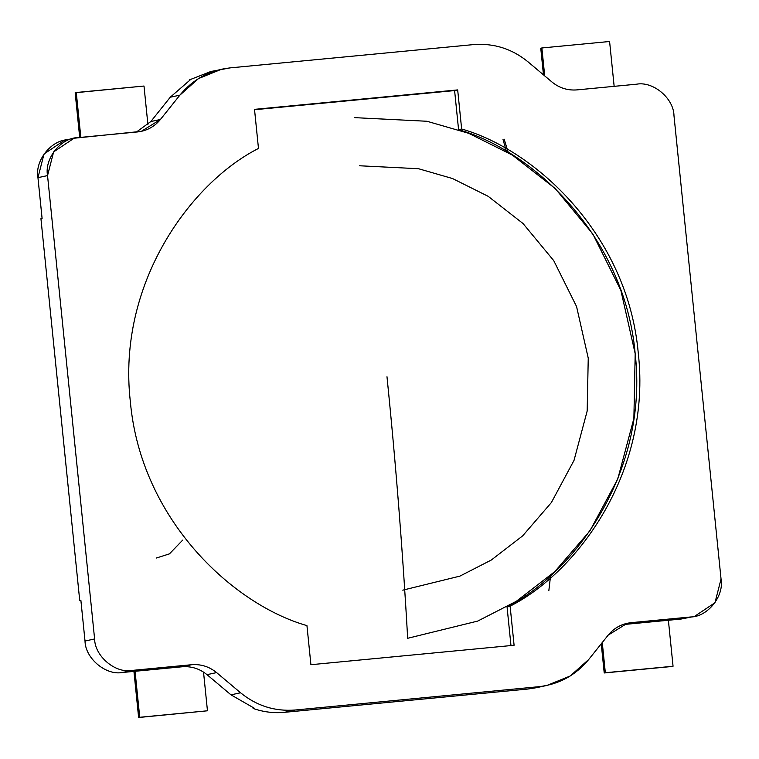 <?xml version="1.0" encoding="UTF-8"?>
<svg xmlns="http://www.w3.org/2000/svg" width="759" height="759" viewBox="0 0 759 759"><rect width="100%" height="100%" fill="white"/><g stroke="black" fill="none" stroke-linecap="round" stroke-linejoin="round"><path stroke-width="1.14" d="M80.834 137.36L76.27 92.513L75.16 92.75L79.704 137.474L75.16 92.75L144.001 86.033L147.929 124.732L144.001 86.033L76.27 92.513L80.834 137.36M609.591 41.489L614.154 86.336L609.591 41.489L541.869 47.969L609.591 41.489M540.759 48.206L541.869 47.969L540.759 48.206L543.463 74.837L540.759 48.206M544.706 75.881L541.869 47.969L544.706 75.881M541.509 686.383L527.847 689.039L538.586 686.724L295.232 710.007L538.586 686.724C558.88 684.447 575.597 675.358 588.737 659.467L608.177 635.131C614.183 627.873 621.82 623.718 631.09 622.674L690.718 616.972C707.625 616.925 724.304 596.052 721.05 579.022L673.983 115.662C673.755 98.338 653.195 81.033 636.592 84.192L576.973 89.894C567.666 90.625 559.345 88.006 551.992 82.019L528.027 61.84C511.955 48.737 493.729 42.997 473.36 44.61L230.005 67.893C209.712 70.17 192.995 79.259 179.864 95.16L160.415 119.486C154.409 126.744 146.781 130.899 137.502 131.943L77.883 137.645C60.967 137.692 44.288 158.565 47.542 175.595L94.609 638.964C94.837 656.279 115.406 673.584 132 670.434L191.619 664.723C200.926 663.992 209.247 666.611 216.6 672.597L240.565 692.777C256.646 705.879 274.862 711.619 295.232 710.007L284.483 712.321C273.771 713.318 263.307 712.018 253.098 708.432L253.022 707.739L253.098 708.432L254.246 708.185L230.973 694.836L207.008 674.666C199.655 668.679 191.334 666.051 182.027 666.791L122.408 672.493C105.805 675.652 85.245 658.338 85.017 641.023L80.871 600.236L85.017 641.023L94.609 638.964L47.542 175.595L37.95 177.653C34.696 160.633 51.375 139.76 68.282 139.703M510.114 606.175L514.09 645.264L310.915 664.704L306.949 625.615C233.62 604.809 140.88 520.067 130.339 401.606C116.848 283.43 190.746 182.739 258.477 148.441L254.512 109.353L457.677 89.913L461.643 129.002C534.972 149.808 627.712 234.559 638.262 353.011C651.753 471.187 577.846 571.878 510.114 606.175C577.846 571.878 651.753 471.187 638.262 353.011C627.712 234.559 534.972 149.808 461.643 129.002L458.578 129.666C531.898 150.462 624.648 235.214 635.188 353.675C648.679 471.842 574.772 572.542 507.05 606.839L510.114 606.175L507.05 606.839C574.772 572.542 648.679 471.842 635.188 353.675C624.648 235.214 531.898 150.462 458.578 129.666L454.603 90.577L254.54 109.723L457.677 89.913L254.512 109.353L258.477 148.441C190.746 182.739 116.848 283.43 130.339 401.606C140.88 520.067 233.62 604.809 306.949 625.615L310.915 664.704L514.09 645.264L510.114 606.175M688.65 617.418L681.117 619.04L690.718 616.972L627.285 623.272L608.177 635.131L588.737 659.467L570.123 676.041L546.926 685.434L527.847 689.039L284.483 712.321L527.847 689.039L536.3 687.72M80.89 600.378L79.723 600.492L40.939 218.687L42.096 218.44L37.95 177.653L42.096 218.44L40.939 218.687L79.723 600.492L80.89 600.378M74.069 138.233L64.477 140.301L44.041 153.954L37.95 177.653L47.542 175.595L53.633 151.895L74.069 138.233L141.316 131.354L160.415 119.486L150.823 121.544L160.415 119.486L179.864 95.16L170.263 97.218L150.823 121.544L136.383 132.047L150.823 121.544L170.263 97.218L190.405 79.714L189.257 79.961L210.926 71.488L230.005 67.893L473.36 44.61C493.729 42.997 511.955 48.737 528.027 61.84L551.992 82.019C559.345 88.006 567.666 90.625 576.973 89.894L636.592 84.192C653.195 81.033 673.755 98.338 673.983 115.662L721.05 579.022L714.959 602.731L694.523 616.384L681.117 619.04L622.617 624.629L681.117 619.04L694.523 616.384M505.077 148.29L506.452 151.506L503.008 139.428M550.607 575.455L548.842 590.654M207.008 674.666L230.973 694.836L240.565 692.777L216.6 672.597L207.008 674.666L216.6 672.597C209.247 666.611 200.926 663.992 191.619 664.723L132 670.434L122.408 672.493L182.027 666.791L191.619 664.723L182.027 666.791C191.334 666.051 199.655 668.679 207.008 674.666M508.293 152.587L504.166 139.182M631.09 622.674L623.566 624.296L631.09 622.674M132 670.434C115.406 673.584 94.837 656.279 94.609 638.964L85.017 641.023C85.245 658.338 105.805 675.652 122.408 672.493L132 670.434M210.803 71.517L189.257 79.961L190.405 79.714L170.263 97.218L179.864 95.16L198.469 78.585L221.666 69.183M253.098 708.432C263.307 712.018 273.771 713.318 284.483 712.321L295.232 710.007C274.862 711.619 256.646 705.879 240.565 692.777L230.973 694.836L254.246 708.185L253.098 708.432M182.653 540.142L169.466 553.861L156.155 558.083M511.016 645.918L507.05 606.839L511.016 645.918M461.643 129.002L457.677 89.913L454.603 90.577L458.578 129.666L461.643 129.002M139.732 717.274L135.064 671.279L139.732 717.274L138.622 717.511L207.463 710.794L139.732 717.274M133.935 671.392L138.622 717.511L207.463 710.794L138.622 717.511L133.935 671.392M203.526 672.094L207.463 710.794L203.526 672.094M668.385 620.255L673.053 666.25L604.221 672.967L671.943 666.487L604.221 672.967L605.331 672.73L602.266 642.531L605.331 672.73L673.053 666.25L668.385 620.255M601.251 643.793L604.221 672.967L601.251 643.793M407.668 638.291L477.724 621.071L516.281 601.318L554.753 571.641L589.952 530.835L617.75 479.033L633.879 418.494L635.188 353.675L620.862 290.336L592.864 234.028L555.18 188.498L512.448 155.14L468.749 133.328L426.947 121.26L354.785 117.654L426.947 121.26L468.749 133.328L512.448 155.14L555.18 188.498L592.864 234.028L620.862 290.336L635.188 353.675L633.879 418.494L617.75 479.033L589.952 530.835L554.753 571.641L516.281 601.318L477.724 621.071L407.668 638.291C402.773 551.556 395.875 464.375 386.986 376.73C395.875 464.375 402.773 551.556 407.668 638.291M359.671 165.775L418.503 168.716L452.563 178.555L488.189 196.334L523.027 223.525L553.738 260.641L576.565 306.541L588.244 358.163L587.172 411.008L574.032 460.352L551.366 502.572L522.676 535.845L491.31 560.028L459.878 576.128L402.782 590.16M546.926 685.434L536.186 687.749"/></g></svg>
